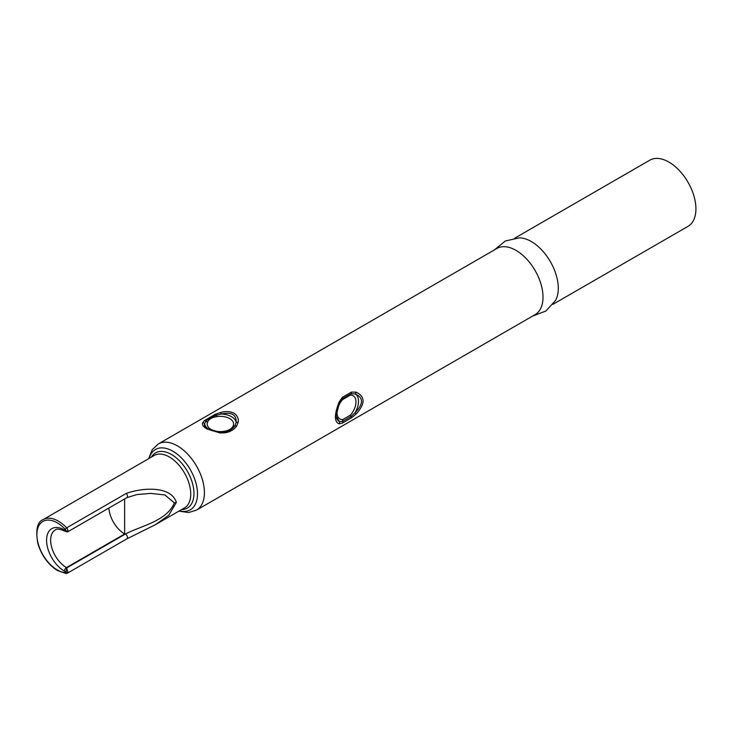 <?xml version="1.0" encoding="UTF-8"?>
<svg xmlns="http://www.w3.org/2000/svg" width="732" height="732" viewBox="0 0 732 732"><rect width="100%" height="100%" fill="white"/><g stroke="black" fill="none" stroke-linecap="round" stroke-linejoin="round"><path stroke-width="1.1" d="M215.483 414.193L220.762 412.445C225.776 411.091 230.177 411.347 233.956 413.196C237.406 415.529 238.797 418.622 238.138 422.474L236.482 426.317C233.883 429.711 230.15 431.862 225.282 432.786L220.003 432.951L206.799 428.879C203.359 426.829 201.968 424.835 202.618 422.913L204.283 420.662L215.483 414.193A2.159 0.668 -112.8 0 1 216.361 415.236A3.605 0.787 -99.1 0 0 216.846 416.627C212.033 417.386 208.968 419.152 207.65 421.943A13.213 7.631 0 0 0 211.036 429.373A13.213 7.631 0 0 0 223.919 431.331A3.605 0.787 -99.1 0 0 224.395 431.935C229.208 431.038 232.694 429.025 234.844 425.905L236.116 422.657C236.619 414.632 231.641 411.759 221.174 414.028L216.361 415.236C211.548 416.819 208.062 418.832 205.921 421.266L204.64 423.581C203.807 425.219 204.887 426.948 207.879 428.769L219.582 432.209A2.159 0.512 -85.6 0 1 219.673 432.182C212.93 431.075 209.004 429.94 207.879 428.769M236.482 426.317A2.159 1.391 -142.5 0 0 234.844 425.905A3.605 2.837 25.7 0 1 233.105 426.024A13.213 7.631 0 0 0 229.72 418.585A13.213 7.631 0 0 0 216.846 416.627M515.996 250.362A38.201 22.061 60 0 1 540.957 284.025A38.201 22.061 60 0 1 535.101 314.641L196.505 510.131A38.201 22.061 60 0 0 202.361 479.515A38.201 22.061 60 0 0 177.4 445.852A38.201 22.061 60 0 0 158.304 443.958L496.9 248.468A38.201 22.061 60 0 1 515.996 250.362M494.292 249.978L505.382 240.965L519.345 237.854A38.201 22.061 60 0 1 531.286 241.533A38.201 22.061 60 0 1 555.515 300.513L545.843 311.045L532.503 316.142M514.788 238.138L649.806 160.189A38.201 22.061 60 0 1 668.902 162.083A38.201 22.061 60 0 1 693.863 195.746A38.201 22.061 60 0 1 688.007 226.362L552.989 304.311M356.145 392.16C365.341 396.588 365.341 403.863 356.145 413.973L351.433 417.862L342.402 423.069L339.108 423.819C334.213 421.87 334.213 414.596 339.108 402.005L342.402 397.302L351.433 392.087L356.145 392.16A2.159 1.446 103.1 0 1 355.047 393.908L351.076 393.752L342.64 398.62L339.639 402.637M126.252 493.432C141.999 487.677 170.904 485.462 176.375 502.353L168.726 515.273L155.367 524.725L126.892 538.843A2.882 1.665 60 0 0 127.341 536.529A2.882 1.665 60 0 0 125.456 533.994C140.562 525.988 167.061 521.074 174.335 502.847L164.837 494.933L150.444 493.395L136.847 494.576L126.901 497.641A2.882 1.665 60 0 1 126.892 497.641A2.882 1.665 60 0 0 126.252 493.432L66.639 527.854A2.882 1.665 60 0 1 67.884 530.737L66.859 531.331L65.843 530.737A1.446 0.833 -120 0 0 65.221 529.3L66.639 527.854A30.277 17.477 60 0 0 58.304 521.092A30.277 17.477 60 0 0 43.161 519.592L154.205 455.478A30.277 17.477 60 0 1 169.339 456.978A30.277 17.477 60 0 1 189.112 483.66A30.277 17.477 60 0 1 184.473 507.917L155.367 524.725M356.145 413.973L355.047 412.683C363.63 403.79 363.63 397.531 355.047 393.908A15.912 9.187 -60 0 1 355.047 412.683L351.076 416.471A3.605 1.089 -137 0 1 350.253 415.236A13.359 7.713 120 0 0 355.972 401.905A13.359 7.713 120 0 0 350.253 395.179A3.605 2.736 85.3 0 1 351.076 393.752A2.159 1.363 77.1 0 0 351.433 392.087M339.108 402.005A2.159 0.622 -152.1 0 1 339.584 402.801A2.159 0.622 -152.1 0 1 339.502 402.884L336.025 416.142L339.502 421.659L342.64 421.339L351.076 416.471A2.159 0.805 -125.3 0 1 351.433 417.862M223.919 431.331C228.723 430.581 231.788 428.806 233.105 426.024M207.65 421.943A3.605 2.837 25.7 0 1 205.921 421.266A2.159 1.702 -131.1 0 0 204.283 420.662M219.756 432.219L224.395 431.935A2.159 0.97 -100.8 0 1 225.282 432.786M342.402 423.069A2.159 1.61 67.4 0 0 342.64 421.339A3.605 2.736 85.3 0 1 342.805 419.528L350.253 415.236M342.402 397.302A2.159 1.061 -135.2 0 1 342.64 398.62A3.605 1.089 -137 0 0 342.805 399.48A13.359 7.713 120 0 0 337.077 412.811A13.359 7.713 120 0 0 342.805 419.528M220.762 412.445L221.174 414.028A15.756 9.095 180 0 1 231.522 416.682A15.756 9.095 180 0 1 236.116 422.657A2.159 1.464 11.6 0 1 238.138 422.474M220.003 432.951A2.159 0.512 -85.6 0 0 219.673 432.182L222.4 432.191M202.618 422.913A2.159 1.958 20.4 0 1 204.64 423.581A15.756 9.095 180 0 0 208.593 429.162M336.052 415.172A15.912 9.187 -60 0 0 339.502 421.659A2.159 1.931 91.1 0 1 339.108 423.819M124.641 498.95L124.641 533.994L125.456 533.994L66.859 567.822L65.843 571.939L64.416 571.116A25.227 14.567 60 0 1 46.574 540.216A25.227 14.567 60 0 1 64.416 529.913L65.843 530.737A1.446 0.833 0 0 0 67.884 530.737M64.416 529.913A2.882 1.665 120 0 0 65.011 531.24C59.804 528.907 56.565 528.495 55.284 529.986A22.344 12.902 -120 0 0 50.654 540.216A22.344 12.902 -120 0 0 66.456 567.584L67.884 571.939A2.882 1.665 60 0 1 67.28 573.257L126.892 538.843M151.359 457.116A31.851 18.392 60 0 1 171.444 454.481A31.851 18.392 60 0 1 193.349 487.073A31.851 18.392 60 0 1 181.637 509.554M149.136 458.406A34.816 20.103 60 0 1 172.88 451.223A34.816 20.103 60 0 1 197.274 489.937A34.816 20.103 60 0 1 179.413 510.835M66.639 573.385A1.446 1.089 -84.9 0 1 65.221 572.662A28.832 16.644 60 0 1 57.279 569.935A28.832 16.644 60 0 1 36.893 534.625A28.832 16.644 60 0 1 57.279 522.858A28.832 16.644 60 0 1 65.221 529.3M65.221 572.662A1.446 0.833 -120 0 0 65.843 571.939A1.446 0.833 0 0 0 67.884 571.939M350.253 395.179L342.805 399.48M64.416 571.116A2.882 1.665 120 0 1 66.456 567.584L124.641 533.994A22.344 12.902 60 0 1 108.885 508.045M174.335 502.847A2.882 1.665 0 0 0 176.375 502.353M178.919 511.128L188.6 512.537L196.505 510.131M43.161 519.592C37.231 521.797 35.465 529.803 37.863 543.601C41.724 555.789 48.294 564.793 57.581 570.594L66.109 573.513L67.28 573.257M148.642 458.69L152.256 449.613L158.304 443.958M336.025 416.142C335.457 414.55 336.638 410.103 339.584 402.801L341.002 400.55M150.463 493.395L149.868 493.395M126.892 497.641L67.582 531.889L65.011 531.24"/></g></svg>

